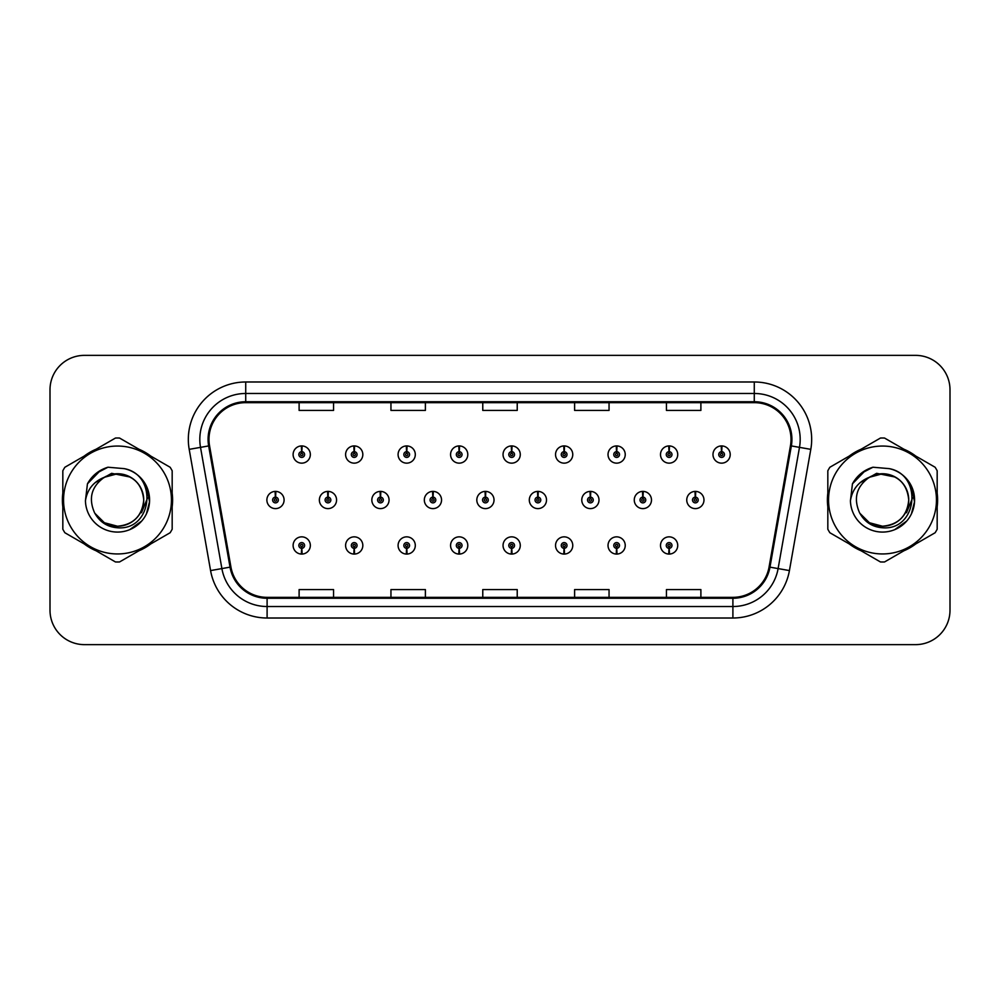 <?xml version="1.0" encoding="UTF-8"?>
<svg xmlns="http://www.w3.org/2000/svg" width="1000" height="1000" viewBox="0 0 1000 1000"><rect width="100%" height="100%" fill="white"/><g stroke="black" fill="none" stroke-linecap="round" stroke-linejoin="round"><path stroke-width="1.5" d="M668.988 548.325L668.737 554.062A8.612 8.612 0 0 0 669.488 554.062L669.237 548.325A2.875 2.875 0 0 0 671.988 545.462A2.875 2.875 0 0 0 669.112 542.587A2.875 2.875 0 0 0 666.25 545.462A2.875 2.875 0 0 0 668.988 548.325L669.062 546.6A1.15 1.15 0 0 1 667.975 545.462A1.15 1.15 0 0 1 669.112 544.312A1.15 1.15 0 0 1 670.263 545.462A1.15 1.15 0 0 1 669.163 546.6L669.237 548.325M616.512 548.325L616.263 554.062A8.612 8.612 0 0 0 617.013 554.062L616.763 548.325A2.875 2.875 0 0 0 619.5 545.462A2.875 2.875 0 0 0 616.638 542.587A2.875 2.875 0 0 0 613.763 545.462A2.875 2.875 0 0 0 616.512 548.325L616.587 546.6A1.15 1.15 0 0 1 615.487 545.462A1.15 1.15 0 0 1 616.638 544.312A1.15 1.15 0 0 1 617.775 545.462A1.15 1.15 0 0 1 616.688 546.6L616.763 548.325M511.538 548.325L511.287 554.062A8.612 8.612 0 0 0 512.038 554.062L511.788 548.325A2.875 2.875 0 0 0 514.538 545.462A2.875 2.875 0 0 0 511.662 542.587A2.875 2.875 0 0 0 508.787 545.462A2.875 2.875 0 0 0 511.538 548.325L511.613 546.6A1.15 1.15 0 0 1 510.513 545.462A1.15 1.15 0 0 1 511.662 544.312A1.15 1.15 0 0 1 512.812 545.462A1.15 1.15 0 0 1 511.712 546.6L511.788 548.325M459.05 548.325L458.8 554.062A8.612 8.612 0 0 0 459.55 554.062L459.3 548.325A2.875 2.875 0 0 0 462.05 545.462A2.875 2.875 0 0 0 459.175 542.587A2.875 2.875 0 0 0 456.312 545.462A2.875 2.875 0 0 0 459.05 548.325L459.125 546.6A1.15 1.15 0 0 1 458.025 545.462A1.15 1.15 0 0 1 459.175 544.312A1.15 1.15 0 0 1 460.325 545.462A1.15 1.15 0 0 1 459.225 546.6L459.3 548.325M406.562 548.325L406.312 554.062A8.612 8.612 0 0 0 407.075 554.062L406.825 548.325A2.875 2.875 0 0 0 409.562 545.462A2.875 2.875 0 0 0 406.7 542.587A2.875 2.875 0 0 0 403.825 545.462A2.875 2.875 0 0 0 406.562 548.325L406.65 546.6A1.15 1.15 0 0 1 405.55 545.462A1.15 1.15 0 0 1 406.7 544.312A1.15 1.15 0 0 1 407.837 545.462A1.15 1.15 0 0 1 406.75 546.6L406.825 548.325M354.087 548.325L353.837 554.062A8.612 8.612 0 0 0 354.588 554.062L354.338 548.325A2.875 2.875 0 0 0 357.075 545.462A2.875 2.875 0 0 0 354.212 542.587A2.875 2.875 0 0 0 351.337 545.462A2.875 2.875 0 0 0 354.087 548.325L354.162 546.6A1.15 1.15 0 0 1 353.062 545.462A1.15 1.15 0 0 1 354.212 544.312A1.15 1.15 0 0 1 355.363 545.462A1.15 1.15 0 0 1 354.263 546.6L354.338 548.325M564.025 548.325L563.775 554.062A8.612 8.612 0 0 0 564.525 554.062L564.275 548.325A2.875 2.875 0 0 0 567.013 545.462A2.875 2.875 0 0 0 564.15 542.587A2.875 2.875 0 0 0 561.275 545.462A2.875 2.875 0 0 0 564.025 548.325L564.1 546.6A1.15 1.15 0 0 1 563 545.462A1.15 1.15 0 0 1 564.15 544.312A1.15 1.15 0 0 1 565.3 545.462A1.15 1.15 0 0 1 564.2 546.6L564.275 548.325M301.6 548.325L301.35 554.062A8.612 8.612 0 0 0 302.1 554.062L301.85 548.325A2.875 2.875 0 0 0 304.6 545.462A2.875 2.875 0 0 0 301.725 542.587A2.875 2.875 0 0 0 298.85 545.462A2.875 2.875 0 0 0 301.6 548.325L301.675 546.6A1.15 1.15 0 0 1 300.575 545.462A1.15 1.15 0 0 1 301.725 544.312A1.15 1.15 0 0 1 302.875 545.462A1.15 1.15 0 0 1 301.775 546.6L301.85 548.325M695.487 497.137L695.738 491.4A8.612 8.612 0 0 0 694.987 491.4L695.238 497.137A2.875 2.875 0 0 0 692.487 500A2.875 2.875 0 0 0 695.362 502.875A2.875 2.875 0 0 0 698.225 500A2.875 2.875 0 0 0 695.487 497.137L695.413 498.85A1.15 1.15 0 0 1 696.513 500A1.15 1.15 0 0 1 695.362 501.15A1.15 1.15 0 0 1 694.212 500A1.15 1.15 0 0 1 695.312 498.85L695.238 497.137M643 497.137L643.25 491.4A8.612 8.612 0 0 0 642.5 491.4L642.75 497.137A2.875 2.875 0 0 0 640 500A2.875 2.875 0 0 0 642.875 502.875A2.875 2.875 0 0 0 645.75 500A2.875 2.875 0 0 0 643 497.137L642.925 498.85A1.15 1.15 0 0 1 644.025 500A1.15 1.15 0 0 1 642.875 501.15A1.15 1.15 0 0 1 641.725 500A1.15 1.15 0 0 1 642.825 498.85L642.75 497.137M485.55 497.137L485.8 491.4A8.612 8.612 0 0 0 485.05 491.4L485.3 497.137A2.875 2.875 0 0 0 482.55 500A2.875 2.875 0 0 0 485.425 502.875A2.875 2.875 0 0 0 488.288 500A2.875 2.875 0 0 0 485.55 497.137L485.475 498.85A1.15 1.15 0 0 1 486.575 500A1.15 1.15 0 0 1 485.425 501.15A1.15 1.15 0 0 1 484.275 500A1.15 1.15 0 0 1 485.375 498.85L485.3 497.137M433.062 497.137L433.312 491.4A8.612 8.612 0 0 0 432.562 491.4L432.812 497.137A2.875 2.875 0 0 0 430.062 500A2.875 2.875 0 0 0 432.938 502.875A2.875 2.875 0 0 0 435.8 500A2.875 2.875 0 0 0 433.062 497.137L432.987 498.85A1.15 1.15 0 0 1 434.087 500A1.15 1.15 0 0 1 432.938 501.15A1.15 1.15 0 0 1 431.788 500A1.15 1.15 0 0 1 432.887 498.85L432.812 497.137M380.575 497.137L380.825 491.4A8.612 8.612 0 0 0 380.075 491.4L380.325 497.137A2.875 2.875 0 0 0 377.587 500A2.875 2.875 0 0 0 380.45 502.875A2.875 2.875 0 0 0 383.325 500A2.875 2.875 0 0 0 380.575 497.137L380.5 498.85A1.15 1.15 0 0 1 381.6 500A1.15 1.15 0 0 1 380.45 501.15A1.15 1.15 0 0 1 379.3 500A1.15 1.15 0 0 1 380.4 498.85L380.325 497.137M328.088 497.137L328.338 491.4A8.612 8.612 0 0 0 327.587 491.4L327.837 497.137A2.875 2.875 0 0 0 325.1 500A2.875 2.875 0 0 0 327.962 502.875A2.875 2.875 0 0 0 330.838 500A2.875 2.875 0 0 0 328.088 497.137L328.013 498.85A1.15 1.15 0 0 1 329.113 500A1.15 1.15 0 0 1 327.962 501.15A1.15 1.15 0 0 1 326.825 500A1.15 1.15 0 0 1 327.912 498.85L327.837 497.137M590.513 497.137L590.763 491.4A8.612 8.612 0 0 0 590.013 491.4L590.262 497.137A2.875 2.875 0 0 0 587.525 500A2.875 2.875 0 0 0 590.388 502.875A2.875 2.875 0 0 0 593.263 500A2.875 2.875 0 0 0 590.513 497.137L590.438 498.85A1.15 1.15 0 0 1 591.538 500A1.15 1.15 0 0 1 590.388 501.15A1.15 1.15 0 0 1 589.237 500A1.15 1.15 0 0 1 590.337 498.85L590.262 497.137M538.025 497.137L538.275 491.4A8.612 8.612 0 0 0 537.525 491.4L537.775 497.137A2.875 2.875 0 0 0 535.037 500A2.875 2.875 0 0 0 537.9 502.875A2.875 2.875 0 0 0 540.775 500A2.875 2.875 0 0 0 538.025 497.137L537.95 498.85A1.15 1.15 0 0 1 539.05 500A1.15 1.15 0 0 1 537.9 501.15A1.15 1.15 0 0 1 536.763 500A1.15 1.15 0 0 1 537.85 498.85L537.775 497.137M275.613 497.137L275.863 491.4A8.612 8.612 0 0 0 275.113 491.4L275.363 497.137A2.875 2.875 0 0 0 272.613 500A2.875 2.875 0 0 0 275.487 502.875A2.875 2.875 0 0 0 278.35 500A2.875 2.875 0 0 0 275.613 497.137L275.538 498.85A1.15 1.15 0 0 1 276.625 500A1.15 1.15 0 0 1 275.487 501.15A1.15 1.15 0 0 1 274.337 500A1.15 1.15 0 0 1 275.438 498.85L275.363 497.137M721.725 451.675L721.975 445.938A8.612 8.612 0 0 0 721.225 445.938L721.475 451.675A2.875 2.875 0 0 0 718.737 454.538A2.875 2.875 0 0 0 721.6 457.413A2.875 2.875 0 0 0 724.475 454.538A2.875 2.875 0 0 0 721.725 451.675L721.65 453.4A1.15 1.15 0 0 1 722.75 454.538A1.15 1.15 0 0 1 721.6 455.688A1.15 1.15 0 0 1 720.45 454.538A1.15 1.15 0 0 1 721.55 453.4L721.475 451.675M669.237 451.675L669.488 445.938A8.612 8.612 0 0 0 668.737 445.938L668.988 451.675A2.875 2.875 0 0 0 666.25 454.538A2.875 2.875 0 0 0 669.112 457.413A2.875 2.875 0 0 0 671.988 454.538A2.875 2.875 0 0 0 669.237 451.675L669.163 453.4A1.15 1.15 0 0 1 670.263 454.538A1.15 1.15 0 0 1 669.112 455.688A1.15 1.15 0 0 1 667.975 454.538A1.15 1.15 0 0 1 669.062 453.4L668.988 451.675M616.763 451.675L617.013 445.938A8.612 8.612 0 0 0 616.263 445.938L616.512 451.675A2.875 2.875 0 0 0 613.763 454.538A2.875 2.875 0 0 0 616.638 457.413A2.875 2.875 0 0 0 619.5 454.538A2.875 2.875 0 0 0 616.763 451.675L616.688 453.4A1.15 1.15 0 0 1 617.775 454.538A1.15 1.15 0 0 1 616.638 455.688A1.15 1.15 0 0 1 615.487 454.538A1.15 1.15 0 0 1 616.587 453.4L616.512 451.675M511.788 451.675L512.038 445.938A8.612 8.612 0 0 0 511.287 445.938L511.538 451.675A2.875 2.875 0 0 0 508.787 454.538A2.875 2.875 0 0 0 511.662 457.413A2.875 2.875 0 0 0 514.538 454.538A2.875 2.875 0 0 0 511.788 451.675L511.712 453.4A1.15 1.15 0 0 1 512.812 454.538A1.15 1.15 0 0 1 511.662 455.688A1.15 1.15 0 0 1 510.513 454.538A1.15 1.15 0 0 1 511.613 453.4L511.538 451.675M564.275 451.675L564.525 445.938A8.612 8.612 0 0 0 563.775 445.938L564.025 451.675A2.875 2.875 0 0 0 561.275 454.538A2.875 2.875 0 0 0 564.15 457.413A2.875 2.875 0 0 0 567.013 454.538A2.875 2.875 0 0 0 564.275 451.675L564.2 453.4A1.15 1.15 0 0 1 565.3 454.538A1.15 1.15 0 0 1 564.15 455.688A1.15 1.15 0 0 1 563 454.538A1.15 1.15 0 0 1 564.1 453.4L564.025 451.675M354.338 451.675L354.588 445.938A8.612 8.612 0 0 0 353.837 445.938L354.087 451.675A2.875 2.875 0 0 0 351.337 454.538A2.875 2.875 0 0 0 354.212 457.413A2.875 2.875 0 0 0 357.075 454.538A2.875 2.875 0 0 0 354.338 451.675L354.263 453.4A1.15 1.15 0 0 1 355.363 454.538A1.15 1.15 0 0 1 354.212 455.688A1.15 1.15 0 0 1 353.062 454.538A1.15 1.15 0 0 1 354.162 453.4L354.087 451.675M406.825 451.675L407.075 445.938A8.612 8.612 0 0 0 406.312 445.938L406.562 451.675A2.875 2.875 0 0 0 403.825 454.538A2.875 2.875 0 0 0 406.7 457.413A2.875 2.875 0 0 0 409.562 454.538A2.875 2.875 0 0 0 406.825 451.675L406.75 453.4A1.15 1.15 0 0 1 407.837 454.538A1.15 1.15 0 0 1 406.7 455.688A1.15 1.15 0 0 1 405.55 454.538A1.15 1.15 0 0 1 406.65 453.4L406.562 451.675M459.3 451.675L459.55 445.938A8.612 8.612 0 0 0 458.8 445.938L459.05 451.675A2.875 2.875 0 0 0 456.312 454.538A2.875 2.875 0 0 0 459.175 457.413A2.875 2.875 0 0 0 462.05 454.538A2.875 2.875 0 0 0 459.3 451.675L459.225 453.4A1.15 1.15 0 0 1 460.325 454.538A1.15 1.15 0 0 1 459.175 455.688A1.15 1.15 0 0 1 458.025 454.538A1.15 1.15 0 0 1 459.125 453.4L459.05 451.675M301.85 451.675L302.1 445.938A8.612 8.612 0 0 0 301.35 445.938L301.6 451.675A2.875 2.875 0 0 0 298.85 454.538A2.875 2.875 0 0 0 301.725 457.413A2.875 2.875 0 0 0 304.6 454.538A2.875 2.875 0 0 0 301.85 451.675L301.775 453.4A1.15 1.15 0 0 1 302.875 454.538A1.15 1.15 0 0 1 301.725 455.688A1.15 1.15 0 0 1 300.575 454.538A1.15 1.15 0 0 1 301.675 453.4L301.6 451.675M62.4 500A55.1 55.1 0 0 0 62.825 506.875A55.1 55.1 0 0 1 62.825 493.125A55.1 55.1 0 0 0 62.4 500M84.213 543.913A55.1 55.1 0 0 0 96.112 550.788A55.1 55.1 0 0 1 84.213 543.913M138.887 550.788A55.1 55.1 0 0 0 150.787 543.913A55.1 55.1 0 0 1 138.887 550.788M172.175 506.875A55.1 55.1 0 0 0 172.175 493.125A55.1 55.1 0 0 1 172.175 506.875M827.4 500A55.1 55.1 0 0 0 827.825 506.875A55.1 55.1 0 0 1 827.825 493.125A55.1 55.1 0 0 0 827.4 500M849.212 543.913A55.1 55.1 0 0 0 861.112 550.788A55.1 55.1 0 0 1 849.212 543.913M903.888 550.788A55.1 55.1 0 0 0 915.788 543.913A55.1 55.1 0 0 1 903.888 550.788M937.175 506.875A55.1 55.1 0 0 0 937.175 493.125A55.1 55.1 0 0 1 937.175 506.875M208.988 439.387A36.737 36.737 0 0 1 245.725 402.65L754.275 402.65A36.737 36.737 0 0 1 790.45 445.763L769.075 566.987A36.737 36.737 0 0 1 732.9 597.35L267.1 597.35A36.737 36.737 0 0 1 230.925 566.987L209.55 445.763A36.737 36.737 0 0 1 208.988 439.387M208.075 439.387A37.65 37.65 0 0 0 208.65 445.925L230.025 567.15A37.65 37.65 0 0 0 267.1 598.263L732.9 598.263A37.65 37.65 0 0 0 769.975 567.15L791.35 445.925A37.65 37.65 0 0 0 754.275 401.737L245.725 401.737A37.65 37.65 0 0 0 208.075 439.387M189.2 449.35A57.4 57.4 0 0 1 245.725 381.987L754.275 381.987A57.4 57.4 0 0 1 810.8 449.35L789.425 570.575A57.4 57.4 0 0 1 732.9 618.013L267.1 618.013A57.4 57.4 0 0 1 210.575 570.575L189.2 449.35L200.512 447.362A45.912 45.912 0 0 1 245.725 393.475L754.275 393.475A45.912 45.912 0 0 1 799.488 447.362L778.112 568.587A45.912 45.912 0 0 1 732.9 606.525L267.1 606.525A45.912 45.912 0 0 1 221.887 568.587L200.512 447.362A45.912 45.912 0 0 1 199.812 439.387M150.787 456.087A55.1 55.1 0 0 0 138.887 449.212A55.1 55.1 0 0 1 150.787 456.087M96.112 449.212A55.1 55.1 0 0 0 84.213 456.087A55.1 55.1 0 0 1 96.112 449.212M915.788 456.087A55.1 55.1 0 0 0 903.888 449.212A55.1 55.1 0 0 1 915.788 456.087M861.112 449.212A55.1 55.1 0 0 0 849.212 456.087A55.1 55.1 0 0 1 861.112 449.212M950 389.8A34.438 34.438 0 0 0 915.562 355.363L84.438 355.363A34.438 34.438 0 0 0 50 389.8L50 610.2A34.438 34.438 0 0 0 84.438 644.638L915.562 644.638A34.438 34.438 0 0 0 950 610.2L950 389.8L950 610.2M482.775 402.65L482.775 410.425L517.225 410.425L517.225 402.65M390.95 402.65L390.95 410.425L425.387 410.425L425.387 402.65M299.113 402.65L299.113 410.425L333.55 410.425L333.55 402.65M574.612 402.65L574.612 410.425L609.05 410.425L609.05 402.65M666.45 402.65L666.45 410.425L700.888 410.425L700.888 402.65M517.225 597.35L517.225 589.575L482.775 589.575L482.775 597.35M425.387 597.35L425.387 589.575L390.95 589.575L390.95 597.35M333.55 597.35L333.55 589.575L299.113 589.575L299.113 597.35M609.05 597.35L609.05 589.575L574.612 589.575L574.612 597.35M700.888 597.35L700.888 589.575L666.45 589.575L666.45 597.35M50 389.8L50 610.2M915.562 355.363L84.438 355.363M84.438 644.638L915.562 644.638M310.338 454.538A8.612 8.612 0 0 0 302.1 445.938A8.612 8.612 0 0 1 310.338 454.538A8.612 8.612 0 0 1 301.725 463.15A8.612 8.612 0 0 1 293.113 454.538A8.612 8.612 0 0 1 301.35 445.938M284.088 500A8.612 8.612 0 0 0 275.863 491.4A8.612 8.612 0 0 1 284.088 500A8.612 8.612 0 0 1 275.487 508.612A8.612 8.612 0 0 1 266.875 500A8.612 8.612 0 0 1 275.113 491.4M293.113 545.462A8.612 8.612 0 0 0 301.35 554.062A8.612 8.612 0 0 1 293.113 545.462A8.612 8.612 0 0 1 301.725 536.85A8.612 8.612 0 0 1 310.338 545.462A8.612 8.612 0 0 1 302.1 554.062M143.725 499.05A26.237 26.237 0 0 0 104.362 477.275C91.512 486.425 88.238 498.237 94.537 512.712L94.887 513.325A26.237 26.237 0 0 0 117.5 526.237C133.438 524.688 142.188 515.938 143.737 500C142.188 484.062 133.438 475.312 117.5 473.762L104.362 477.275L117.5 473.762C133.438 475.312 142.188 484.062 143.737 500C142.188 515.938 133.438 524.688 117.5 526.237A26.237 26.237 0 0 0 143.737 500C142.188 484.062 133.438 475.312 117.5 473.762C133.438 475.312 142.188 484.062 143.737 500C142.188 515.938 133.438 524.688 117.5 526.237C133.438 524.688 142.188 515.938 143.737 500C142.188 484.062 133.438 475.312 117.5 473.762C133.438 475.312 142.188 484.062 143.737 500C142.188 515.938 133.438 524.688 117.5 526.237C133.438 524.688 142.188 515.938 143.737 500C142.188 484.062 133.438 475.312 117.5 473.762C133.438 475.312 142.188 484.062 143.737 500C142.188 515.938 133.438 524.688 117.5 526.237L104.375 522.725L94.887 513.325L104.375 522.725L117.5 526.237L104.375 522.725L94.887 513.325L104.375 522.725L117.5 526.237L104.375 522.725L94.887 513.325L104.375 522.725L117.5 526.237L104.375 522.725L94.887 513.325C99.913 522.188 107.45 527 117.5 527.775C152.587 530.712 158.075 474.775 124.225 468.638L107.963 467.225C98.888 470.012 92.062 475.55 87.45 483.812L85.438 500.7A32.075 32.075 0 0 0 117.5 532.075A32.075 32.075 0 0 0 124.225 468.638M117.5 553.95A53.95 53.95 0 0 0 171.45 500A53.95 53.95 0 0 0 117.5 446.05A53.95 53.95 0 0 0 63.55 500A53.95 53.95 0 0 0 117.5 553.95M117.5 561.987A61.988 61.988 0 0 0 119.537 561.962L170.138 532.737A61.988 61.988 0 0 0 172.175 529.225L172.175 470.775A61.988 61.988 0 0 0 170.138 467.262L119.537 438.038A61.988 61.988 0 0 0 115.463 438.038L64.862 467.262A61.988 61.988 0 0 0 62.825 470.775L62.825 529.225A61.988 61.988 0 0 0 64.862 532.737L115.463 561.962A61.988 61.988 0 0 0 117.5 561.987M146.85 487.062L149.512 501.875L146.425 513.85M141.713 521.038L129.675 529.675M85.438 500.7C87.287 489.387 93.6 481.587 104.362 477.275M87.45 483.812L100.438 470.438L107.762 467.287L100.438 470.438L87.487 483.75L100.438 470.438L107.762 467.287L100.438 470.438L87.45 483.812L100.438 470.438L107.963 467.225L96.163 473.363M107.762 467.287L100.438 470.438L87.487 483.75L100.438 470.438L107.762 467.287L100.438 470.438L87.487 483.75M147.613 497.825L141.475 512.737M130.238 477.062L111.638 473.325L95.1 482.675M908.725 499.05A26.237 26.237 0 0 0 869.362 477.275C856.513 486.425 853.238 498.237 859.538 512.712L859.887 513.325A26.237 26.237 0 0 0 882.5 526.237C898.438 524.688 907.188 515.938 908.737 500C907.188 484.062 898.438 475.312 882.5 473.762L869.362 477.275L882.5 473.762C898.438 475.312 907.188 484.062 908.737 500C907.188 515.938 898.438 524.688 882.5 526.237A26.237 26.237 0 0 0 908.737 500C907.188 484.062 898.438 475.312 882.5 473.762C898.438 475.312 907.188 484.062 908.737 500C907.188 515.938 898.438 524.688 882.5 526.237C898.438 524.688 907.188 515.938 908.737 500C907.188 484.062 898.438 475.312 882.5 473.762C898.438 475.312 907.188 484.062 908.737 500C907.188 515.938 898.438 524.688 882.5 526.237C898.438 524.688 907.188 515.938 908.737 500C907.188 484.062 898.438 475.312 882.5 473.762C898.438 475.312 907.188 484.062 908.737 500C907.188 515.938 898.438 524.688 882.5 526.237L869.375 522.725L859.887 513.325L869.375 522.725L882.5 526.237L869.375 522.725L859.887 513.325L869.375 522.725L882.5 526.237L869.375 522.725L859.887 513.325L869.375 522.725L882.5 526.237L869.375 522.725L859.887 513.325C864.912 522.188 872.45 527 882.5 527.775C917.588 530.712 923.075 474.775 889.225 468.638L872.962 467.225C863.888 470.012 857.062 475.55 852.45 483.812L850.438 500.7A32.075 32.075 0 0 0 882.5 532.075A32.075 32.075 0 0 0 889.225 468.638M882.5 553.95A53.95 53.95 0 0 0 936.45 500A53.95 53.95 0 0 0 882.5 446.05A53.95 53.95 0 0 0 828.55 500A53.95 53.95 0 0 0 882.5 553.95M882.5 561.987A61.988 61.988 0 0 0 884.538 561.962L935.138 532.737A61.988 61.988 0 0 0 937.175 529.225L937.175 470.775A61.988 61.988 0 0 0 935.138 467.262L884.538 438.038A61.988 61.988 0 0 0 880.462 438.038L829.862 467.262A61.988 61.988 0 0 0 827.825 470.775L827.825 529.225A61.988 61.988 0 0 0 829.862 532.737L880.462 561.962A61.988 61.988 0 0 0 882.5 561.987M911.85 487.062L914.513 501.875L911.425 513.85M906.712 521.038L894.675 529.675M850.438 500.7C852.288 489.387 858.6 481.587 869.362 477.275M852.45 483.812L865.438 470.438L872.763 467.287L865.438 470.438L852.487 483.75L865.438 470.438L872.763 467.287L865.438 470.438L852.45 483.812L865.438 470.438L872.962 467.225L861.162 473.363M872.763 467.287L865.438 470.438L852.487 483.75L865.438 470.438L872.763 467.287L865.438 470.438L852.487 483.75M912.613 497.825L906.475 512.737M895.238 477.062L876.637 473.325L860.1 482.675M362.825 454.538A8.612 8.612 0 0 0 354.588 445.938A8.612 8.612 0 0 1 362.825 454.538A8.612 8.612 0 0 1 354.212 463.15A8.612 8.612 0 0 1 345.6 454.538A8.612 8.612 0 0 1 353.837 445.938M415.3 454.538A8.612 8.612 0 0 0 407.075 445.938A8.612 8.612 0 0 1 415.3 454.538A8.612 8.612 0 0 1 406.7 463.15A8.612 8.612 0 0 1 398.088 454.538A8.612 8.612 0 0 1 406.312 445.938M467.788 454.538A8.612 8.612 0 0 0 459.55 445.938A8.612 8.612 0 0 1 467.788 454.538A8.612 8.612 0 0 1 459.175 463.15A8.612 8.612 0 0 1 450.575 454.538A8.612 8.612 0 0 1 458.8 445.938M520.275 454.538A8.612 8.612 0 0 0 512.038 445.938A8.612 8.612 0 0 1 520.275 454.538A8.612 8.612 0 0 1 511.662 463.15A8.612 8.612 0 0 1 503.05 454.538A8.612 8.612 0 0 1 511.287 445.938L511.488 450.525M345.6 545.462A8.612 8.612 0 0 0 353.837 554.062A8.612 8.612 0 0 1 345.6 545.462A8.612 8.612 0 0 1 354.212 536.85A8.612 8.612 0 0 1 362.825 545.462A8.612 8.612 0 0 1 354.588 554.062M398.088 545.462A8.612 8.612 0 0 0 406.312 554.062A8.612 8.612 0 0 1 398.088 545.462A8.612 8.612 0 0 1 406.7 536.85A8.612 8.612 0 0 1 415.3 545.462A8.612 8.612 0 0 1 407.075 554.062M450.575 545.462A8.612 8.612 0 0 0 458.8 554.062A8.612 8.612 0 0 1 450.575 545.462A8.612 8.612 0 0 1 459.175 536.85A8.612 8.612 0 0 1 467.788 545.462A8.612 8.612 0 0 1 459.55 554.062M503.05 545.462A8.612 8.612 0 0 0 511.287 554.062A8.612 8.612 0 0 1 503.05 545.462A8.612 8.612 0 0 1 511.662 536.85A8.612 8.612 0 0 1 520.275 545.462A8.612 8.612 0 0 1 512.038 554.062L511.838 549.475M336.575 500A8.612 8.612 0 0 0 328.338 491.4A8.612 8.612 0 0 1 336.575 500A8.612 8.612 0 0 1 327.962 508.612A8.612 8.612 0 0 1 319.363 500A8.612 8.612 0 0 1 327.587 491.4M389.062 500A8.612 8.612 0 0 0 380.825 491.4A8.612 8.612 0 0 1 389.062 500A8.612 8.612 0 0 1 380.45 508.612A8.612 8.612 0 0 1 371.838 500A8.612 8.612 0 0 1 380.075 491.4M441.55 500A8.612 8.612 0 0 0 433.312 491.4A8.612 8.612 0 0 1 441.55 500A8.612 8.612 0 0 1 432.938 508.612A8.612 8.612 0 0 1 424.325 500A8.612 8.612 0 0 1 432.562 491.4M494.025 500A8.612 8.612 0 0 0 485.8 491.4A8.612 8.612 0 0 1 494.025 500A8.612 8.612 0 0 1 485.425 508.612A8.612 8.612 0 0 1 476.812 500A8.612 8.612 0 0 1 485.05 491.4L485.25 495.988M572.762 454.538A8.612 8.612 0 0 0 564.525 445.938A8.612 8.612 0 0 1 572.762 454.538A8.612 8.612 0 0 1 564.15 463.15A8.612 8.612 0 0 1 555.538 454.538A8.612 8.612 0 0 1 563.775 445.938L563.975 450.525M625.237 454.538A8.612 8.612 0 0 0 617.013 445.938A8.612 8.612 0 0 1 625.237 454.538A8.612 8.612 0 0 1 616.638 463.15A8.612 8.612 0 0 1 608.025 454.538A8.612 8.612 0 0 1 616.263 445.938L616.462 450.525M677.725 454.538A8.612 8.612 0 0 0 669.488 445.938A8.612 8.612 0 0 1 677.725 454.538A8.612 8.612 0 0 1 669.112 463.15A8.612 8.612 0 0 1 660.512 454.538A8.612 8.612 0 0 1 668.737 445.938L668.938 450.525M730.212 454.538A8.612 8.612 0 0 0 721.975 445.938A8.612 8.612 0 0 1 730.212 454.538A8.612 8.612 0 0 1 721.6 463.15A8.612 8.612 0 0 1 712.987 454.538A8.612 8.612 0 0 1 721.225 445.938L721.425 450.525M546.512 500A8.612 8.612 0 0 0 538.275 491.4A8.612 8.612 0 0 1 546.512 500A8.612 8.612 0 0 1 537.9 508.612A8.612 8.612 0 0 1 529.3 500A8.612 8.612 0 0 1 537.525 491.4L537.725 495.988M599 500A8.612 8.612 0 0 0 590.763 491.4A8.612 8.612 0 0 1 599 500A8.612 8.612 0 0 1 590.388 508.612A8.612 8.612 0 0 1 581.775 500A8.612 8.612 0 0 1 590.013 491.4L590.212 495.988M651.488 500A8.612 8.612 0 0 0 643.25 491.4A8.612 8.612 0 0 1 651.488 500A8.612 8.612 0 0 1 642.875 508.612A8.612 8.612 0 0 1 634.263 500A8.612 8.612 0 0 1 642.5 491.4L642.7 495.988M703.975 500A8.612 8.612 0 0 0 695.738 491.4A8.612 8.612 0 0 1 703.975 500A8.612 8.612 0 0 1 695.362 508.612A8.612 8.612 0 0 1 686.75 500A8.612 8.612 0 0 1 694.987 491.4L695.188 495.988M555.538 545.462A8.612 8.612 0 0 0 563.775 554.062A8.612 8.612 0 0 1 555.538 545.462A8.612 8.612 0 0 1 564.15 536.85A8.612 8.612 0 0 1 572.762 545.462A8.612 8.612 0 0 1 564.525 554.062L564.325 549.475M608.025 545.462A8.612 8.612 0 0 0 616.263 554.062A8.612 8.612 0 0 1 608.025 545.462A8.612 8.612 0 0 1 616.638 536.85A8.612 8.612 0 0 1 625.237 545.462A8.612 8.612 0 0 1 617.013 554.062L616.812 549.475M660.512 545.462A8.612 8.612 0 0 0 668.737 554.062A8.612 8.612 0 0 1 660.512 545.462A8.612 8.612 0 0 1 669.112 536.85A8.612 8.612 0 0 1 677.725 545.462A8.612 8.612 0 0 1 669.488 554.062L669.287 549.475M754.275 381.987L754.275 401.737M200.512 447.362L208.65 445.925M267.1 618.013L267.1 598.263M732.9 598.263L732.9 618.013M769.975 567.15L789.425 570.575M210.575 570.575L230.025 567.15M791.35 445.925L810.8 449.35M245.725 381.987L245.725 401.737"/></g></svg>
